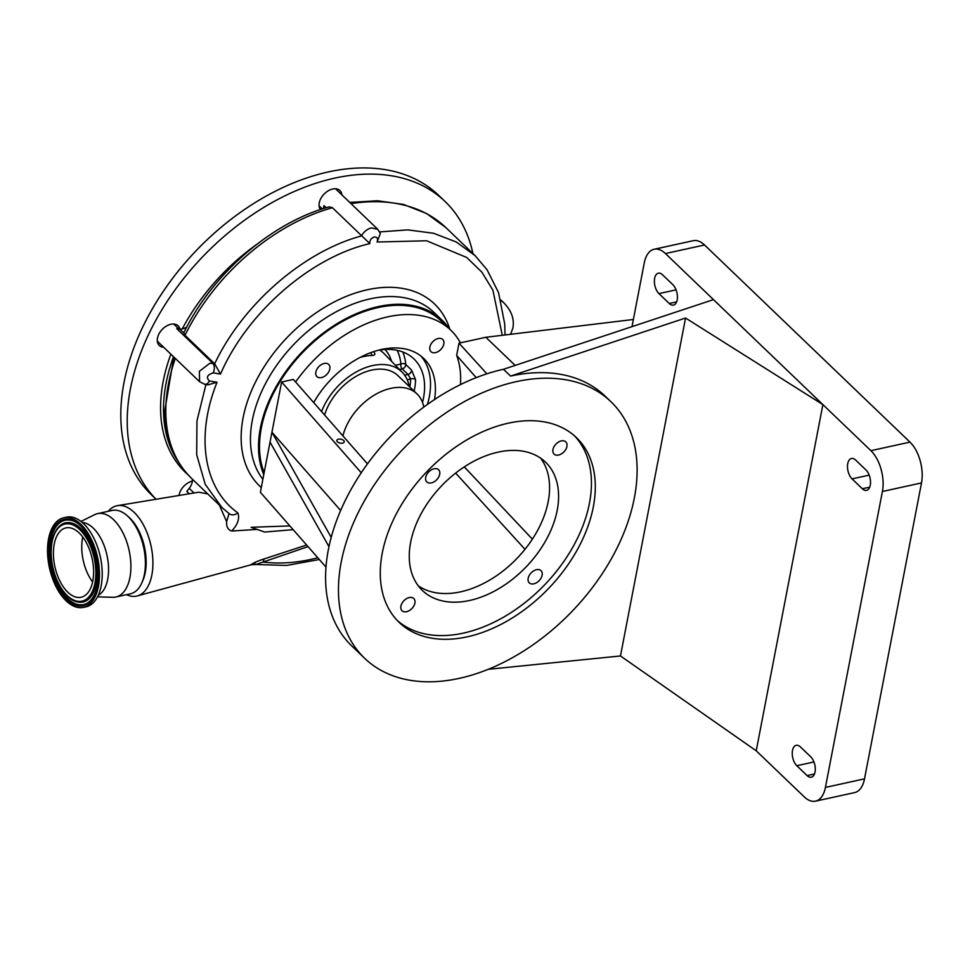 <?xml version="1.0" encoding="UTF-8"?>
<svg xmlns="http://www.w3.org/2000/svg" width="970" height="970" viewBox="0 0 970 970"><rect width="100%" height="100%" fill="white"/><g stroke="black" fill="none" stroke-linecap="round" stroke-linejoin="round"><path stroke-width="1.45" d="M445.084 201.505L438.646 195.334A207.471 136.661 -46.2 0 0 379.561 168.841A207.471 136.661 -46.2 0 0 166.112 287.253A207.471 136.661 -46.2 0 0 151.381 494.748L156.085 499.259A207.471 136.661 -46.2 0 1 173.569 291.982A207.471 136.661 -46.2 0 1 385.999 175.024A207.471 136.661 -46.2 0 1 445.084 201.505A207.471 136.661 -46.2 0 1 472.899 253.534M163.688 347.26A13.628 8.985 -46.2 0 1 163.142 347.224A13.628 8.985 -46.2 0 1 159.262 345.478A13.628 8.985 -46.2 0 1 160.22 331.849A13.628 8.985 -46.2 0 1 174.248 324.065A13.628 8.985 -46.2 0 1 178.14 325.799A13.628 8.985 -46.2 0 1 179.923 329.024M320.464 209.556A13.628 8.985 -46.2 0 1 322.416 196.037A13.628 8.985 -46.2 0 1 336.057 188.798A13.628 8.985 -46.2 0 1 339.936 190.544A13.628 8.985 -46.2 0 1 341.901 194.897M449.122 328.612A119.734 78.873 133.8 0 0 441.956 320.088A119.734 78.873 133.8 0 0 378.3 306.593A119.734 78.873 133.8 0 0 263.767 474.682M502.278 335.305L492.905 290.2L481.811 272.073L466.715 257.474L426.642 240.778L377.075 242.003C378.215 238.559 377.257 236.898 374.214 237.019C371.013 238.268 369.558 240.463 369.849 243.591C310.424 257.317 247.132 312.619 220.481 374.093L213.254 372.868C207.18 374.759 205.895 377.451 209.374 380.955L217.05 382.253C195.249 436.173 203.724 488.722 237.856 512.875C239.833 518.574 237.771 524.612 231.672 531.014L256.723 529.438M293.158 529.656L264.64 532.045L251.097 527.292L289.86 525.91M255.183 562.952L251.012 564.588C253.97 562.661 258.408 560.745 264.349 558.853A11.858 5.044 -108.3 0 0 263.343 562.066C278.511 563.922 294.504 563.012 311.309 559.326L317.82 557.774M126.536 594.671A46.233 24.808 -102.4 0 0 137.291 595.932A46.233 24.808 -102.4 0 0 152.86 560.272A46.233 24.808 -102.4 0 0 134.163 512.354A46.233 24.808 -102.4 0 0 117.515 505.637A46.233 24.808 -102.4 0 0 108.276 511.287M264.349 558.853L306.629 545.019M231.672 531.014C227.95 529.838 226.265 526.722 226.628 521.678L229.029 513.542L221.863 507.468L205.216 484.297L196.692 454.748L196.946 420.919L205.943 384.508M219.378 505.079L226.628 521.678M157.285 341.125L199.614 381.731L199.371 371.304L209.762 363.313L214.358 363.471L185.003 335.317L183.815 332.843C211.812 274.352 271.454 222.506 329.097 206.877L332.419 207.713L361.567 235.686C364.065 231.551 367.339 228.956 371.401 227.914L377.766 229.308L335.499 188.75M173.497 356.669A166.573 109.719 133.8 0 0 178.213 461.587M342.568 443.132A3.759 1.988 10.9 0 0 344.217 441.883A3.759 1.988 10.9 0 0 342.446 439.713A3.759 1.988 10.9 0 0 338.481 439.204A3.759 1.988 10.9 0 0 336.832 440.453A3.759 1.988 10.9 0 0 338.603 442.623A3.759 1.988 10.9 0 0 342.568 443.132M467.225 636.829A128.04 84.341 133.8 0 0 577.683 549.056A128.04 84.341 133.8 0 0 576.435 437.615A128.04 84.341 133.8 0 0 508.365 423.175A128.04 84.341 133.8 0 0 397.894 510.947A128.04 84.341 133.8 0 0 399.143 622.388A128.04 84.341 133.8 0 0 467.225 636.829M397.263 620.497A128.04 84.341 133.8 0 0 463.357 633.119A128.04 84.341 133.8 0 0 572.87 547.056A128.04 84.341 133.8 0 0 574.458 435.809M459.222 678.37A177.825 117.14 -46.2 0 1 364.671 658.315A177.825 117.14 -46.2 0 1 362.938 503.527A177.825 117.14 -46.2 0 1 516.355 381.634A177.825 117.14 -46.2 0 1 610.906 401.677A177.825 117.14 -46.2 0 1 612.64 556.465A177.825 117.14 -46.2 0 1 459.222 678.37M610.906 401.677L605.11 396.124A177.825 117.14 133.8 0 0 510.572 376.081L503.491 369.279L713.459 299.621L665.444 253.546A30.118 16.163 -102.4 0 0 654.168 249.254A30.118 16.163 -102.4 0 0 644.262 262.991L631.991 326.647M364.671 658.315L351.795 645.971A177.825 117.14 -46.2 0 1 350.073 491.184A177.825 117.14 -46.2 0 1 503.491 369.279M533.791 583.831A8.463 5.577 133.8 0 0 541.09 578.023A8.463 5.577 133.8 0 0 541.017 570.651A8.463 5.577 133.8 0 0 536.507 569.693A8.463 5.577 133.8 0 0 529.208 575.501A8.463 5.577 133.8 0 0 529.28 582.873A8.463 5.577 133.8 0 0 533.791 583.831M558.587 455.027A8.463 5.577 133.8 0 0 565.898 449.231A8.463 5.577 133.8 0 0 565.813 441.859A8.463 5.577 133.8 0 0 561.315 440.901A8.463 5.577 133.8 0 0 554.003 446.709A8.463 5.577 133.8 0 0 554.088 454.081A8.463 5.577 133.8 0 0 558.587 455.027M406.539 611.694A8.463 5.577 133.8 0 0 413.85 605.886A8.463 5.577 133.8 0 0 413.766 598.514A8.463 5.577 133.8 0 0 409.267 597.556A8.463 5.577 133.8 0 0 401.956 603.364A8.463 5.577 133.8 0 0 402.041 610.736A8.463 5.577 133.8 0 0 406.539 611.694M431.347 482.902A8.463 5.577 133.8 0 0 438.658 477.094A8.463 5.577 133.8 0 0 438.573 469.722A8.463 5.577 133.8 0 0 434.063 468.765A8.463 5.577 133.8 0 0 426.764 474.572A8.463 5.577 133.8 0 0 426.849 481.945A8.463 5.577 133.8 0 0 431.347 482.902M469.638 600.478A88.913 58.564 133.8 0 0 546.352 539.526A88.913 58.564 133.8 0 0 545.492 462.132A88.913 58.564 133.8 0 0 498.216 452.117A88.913 58.564 133.8 0 0 421.501 513.057A88.913 58.564 133.8 0 0 422.374 590.451A88.913 58.564 133.8 0 0 469.638 600.478M540.63 458.179A88.913 58.564 -46.2 0 1 535.064 534.858A88.913 58.564 -46.2 0 1 460.629 591.833A88.913 58.564 -46.2 0 1 418.215 585.771M438.185 338.506A8.463 5.577 -46.2 0 1 442.696 339.451A8.463 5.577 -46.2 0 1 442.781 346.824A8.463 5.577 -46.2 0 1 435.469 352.631A8.463 5.577 -46.2 0 1 430.971 351.673A8.463 5.577 -46.2 0 1 430.886 344.301A8.463 5.577 -46.2 0 1 438.185 338.506M324.174 363.471A8.463 5.577 -46.2 0 1 328.684 364.417A8.463 5.577 -46.2 0 1 328.769 371.789A8.463 5.577 -46.2 0 1 321.458 377.597A8.463 5.577 -46.2 0 1 316.96 376.651A8.463 5.577 -46.2 0 1 316.875 369.279A8.463 5.577 -46.2 0 1 324.174 363.471M313.698 402.586A79.431 52.319 -46.2 0 1 381.477 349.479A79.431 52.319 -46.2 0 1 423.708 358.439A79.431 52.319 -46.2 0 1 434.512 399.567M295.595 381.962A118.558 78.085 -46.2 0 1 387.757 316.838A118.558 78.085 -46.2 0 1 450.795 330.2A118.558 78.085 -46.2 0 1 460.459 342.846L485.849 337.281L633.374 319.482M450.795 330.2L441.132 320.937A118.558 78.085 133.8 0 0 378.106 307.575A118.558 78.085 133.8 0 0 264.155 472.657M423.769 407.121A49.203 32.41 133.8 0 0 417.003 393.893L397.942 375.62A49.203 32.41 133.8 0 0 371.789 370.067A49.203 32.41 133.8 0 0 324.574 414.99M417.003 393.893A49.203 32.41 133.8 0 0 390.837 388.352A49.203 32.41 133.8 0 0 342.907 435.894M409.837 387.03A68.761 45.287 133.8 0 0 410.662 378.979A3.553 2.158 -178.3 0 1 415.584 379.719L411.559 370.067L405.763 364.502A3.553 2.316 175 0 0 400.853 364.065A68.761 45.287 133.8 0 0 397.154 350.328M422.508 402.429A72.313 47.639 133.8 0 0 413.947 358.936A72.313 47.639 133.8 0 0 378.458 350.206M321.579 411.583A54.587 35.963 -46.2 0 1 372.65 365.569A54.587 35.963 -46.2 0 1 402.259 372.31A54.587 35.963 -46.2 0 1 409.195 386.399M371.158 352.51A3.553 2.231 88.8 0 0 372.213 355.457C375.196 355.25 375.669 354.05 373.62 351.843A3.553 2.292 -44.7 0 1 373.256 351.77M379.694 231.915L407.8 229.878L433.529 233.261L456.264 241.966L475.142 255.68L445.957 227.683L426.57 213.509L403.52 204.452L377.633 200.754L349.758 202.427M427.418 404.454A79.37 52.283 133.8 0 0 420.931 356.051M407.206 379.743L410.662 378.979L408.006 374.444L402.211 368.891L399.519 369.473M460.459 384.617A109.489 72.119 133.8 0 0 456.652 355.408L459.004 343.162L460.459 342.846M669.251 303.489A11.264 6.038 -102.4 0 0 673.471 305.089A11.264 6.038 -102.4 0 0 677.424 296.517A11.264 6.038 -102.4 0 0 672.865 284.695L662.571 274.813A11.264 6.038 -102.4 0 0 658.351 273.213A11.264 6.038 -102.4 0 0 654.386 281.785A11.264 6.038 -102.4 0 0 658.945 293.607L669.251 303.489L676.623 301.876M367.46 463.878L293.376 379.428L281.615 382.01L260.372 492.287L325.981 567.086M340.628 510.499L271.94 432.208L331.207 537.356M281.615 382.01L361.24 472.778M862.342 488.759A11.264 6.038 -102.4 0 0 866.562 490.359A11.264 6.038 -102.4 0 0 870.526 481.787A11.264 6.038 -102.4 0 0 865.967 469.965L855.673 460.083A11.264 6.038 -102.4 0 0 851.454 458.483A11.264 6.038 -102.4 0 0 847.489 467.055A11.264 6.038 -102.4 0 0 852.048 478.877L862.342 488.759L869.726 487.146M800.432 746.924A11.264 6.038 -102.4 0 0 796.212 745.312A11.264 6.038 -102.4 0 0 792.247 753.896A11.264 6.038 -102.4 0 0 796.806 765.718L807.113 775.6A11.264 6.038 -102.4 0 0 811.332 777.2A11.264 6.038 -102.4 0 0 815.285 768.628A11.264 6.038 -102.4 0 0 810.726 756.806L800.432 746.924M510.572 376.081L685.547 318.027L822.887 404.611L756.224 750.792L804.239 796.855A30.118 16.163 -102.4 0 0 815.515 801.159A30.118 16.163 -102.4 0 0 825.421 787.422L882.409 491.487A30.118 16.163 -102.4 0 0 870.902 450.674L713.459 299.621M685.547 318.027L620.473 655.962L488.262 669.3M815.515 801.159L854.606 792.599A30.118 16.163 -102.4 0 0 864.512 778.861L921.5 482.927A30.118 16.163 -102.4 0 0 909.993 442.114L704.535 244.986A30.118 16.163 -102.4 0 0 693.247 240.693L654.168 249.254M620.473 655.962L756.224 750.792M270.036 442.09L328.963 546.656M515.167 365.411L485.849 337.281M459.004 343.162L486.891 373.814M524.976 549.323L455.645 473.093M476.221 377.645L456.652 355.408M464.291 466.885L532.372 539.162M213.254 372.868A7.117 4.365 99.6 0 0 212.757 363.204L176.746 328.66L179.644 329A11.858 7.808 133.8 0 0 186.737 327.084M323.362 208.598L323.944 205.604L326.162 207.738M189.235 493.778L186.786 491.426L189.223 488.346A11.858 7.808 133.8 0 0 192.302 479.107M117.515 505.637L198.765 492.202L207.713 493.9M214.358 363.471L214.661 363.811C242.912 304.143 303.586 251.4 361.762 235.856L361.567 235.686M308.023 546.607L255.898 564.504L286.647 565.437L319.336 559.508M229.065 513.567C231.587 515.482 234.522 515.252 237.856 512.875M209.374 380.955A7.117 4.365 -80.4 0 1 204.803 384.314L207.968 384.847L217.05 382.253M220.481 374.093L214.661 363.811M369.849 243.591L361.762 235.856M377.075 242.003L380.337 233.527L377.766 229.308M179.026 495.464A13.628 8.985 -46.2 0 1 192.351 481.096M92.611 581.976A35.502 19.061 77.6 0 1 82.571 537.889A35.502 19.061 77.6 0 1 82.753 536.992M54.235 544.097A35.502 19.061 77.6 0 1 65.911 527.898A35.502 19.061 77.6 0 1 86.997 543.891A35.502 19.061 77.6 0 1 92.793 581.091A35.502 19.061 77.6 0 1 81.104 597.278A35.502 19.061 77.6 0 1 60.019 581.285A35.502 19.061 77.6 0 1 54.235 544.097M98.419 586.486A45.881 24.626 77.6 0 1 83.323 607.402A45.881 24.626 77.6 0 1 56.078 586.741A45.881 24.626 77.6 0 1 48.597 538.689A45.881 24.626 77.6 0 1 63.693 517.774A45.881 24.626 77.6 0 1 90.938 538.435A45.881 24.626 77.6 0 1 98.419 586.486M63.693 517.774L66.433 517.168A45.881 24.626 77.6 0 1 93.678 537.841A45.881 24.626 77.6 0 1 101.159 585.892A45.881 24.626 77.6 0 1 86.063 606.808L83.323 607.402M82.268 522.478A37.757 20.261 77.6 0 1 107.694 579.26A37.757 20.261 77.6 0 1 98.225 595.362M80.983 521.423L94.733 514.633A42.68 22.904 77.6 0 1 97.606 513.627A42.68 22.904 77.6 0 1 122.947 532.845A42.68 22.904 77.6 0 1 129.907 577.55A42.68 22.904 77.6 0 1 115.866 596.999A42.68 22.904 77.6 0 1 112.835 597.29L97.497 596.865M97.606 513.627L112.108 510.45A42.68 22.904 77.6 0 1 137.461 529.668A42.68 22.904 77.6 0 1 144.409 574.373A42.68 22.904 77.6 0 1 130.368 593.822L115.866 596.999M127.979 516.416A40.303 21.631 77.6 0 1 145.233 572.676A40.303 21.631 77.6 0 1 142.287 581.77M441.956 320.088L433.893 312.352A119.734 78.873 133.8 0 0 370.237 298.857A119.734 78.873 133.8 0 0 269.769 375.96A119.734 78.873 133.8 0 0 262.87 479.325M261.282 487.558A126.233 83.153 -46.2 0 1 257.802 377.597A126.233 83.153 -46.2 0 1 367.424 289.739A126.233 83.153 -46.2 0 1 449.825 329.279M351.043 203.651A196.801 129.628 -46.2 0 1 445.957 227.683M372.213 355.457A55.023 36.242 133.8 0 0 363.665 356.511A55.023 36.242 133.8 0 0 360.076 357.433M415.584 379.719A72.313 47.639 -46.2 0 1 414.129 391.14M402.744 351.94A72.313 47.639 -46.2 0 1 405.763 364.502A3.553 2.34 133.8 0 1 405.715 365.278A3.553 2.34 133.8 0 1 402.211 368.891A3.553 1.904 77.6 0 1 400.853 364.065L395.408 365.253M402.259 372.31L384.181 353.711A55.496 36.557 133.8 0 0 379.609 350.024M384.896 349.467A59.049 38.897 -46.2 0 1 391.516 361.252M404.648 375.184L408.006 374.444A3.553 2.34 133.8 0 0 411.559 370.067M825.421 787.422L864.512 778.861M882.409 491.487L921.5 482.927M870.902 450.674L909.993 442.114M665.444 253.546L704.535 244.986M658.945 293.607L676.09 289.848M796.806 765.718L813.951 761.959M807.113 775.6L814.497 773.975M852.048 478.877L869.181 475.13M175.327 358.439A175.461 115.575 -46.2 0 0 165.821 413.705A175.461 115.575 133.8 0 0 191.66 478.489L221.827 507.431M179.644 329L183.779 332.952M185.003 335.317A175.461 115.575 -46.2 0 1 332.419 207.713M189.223 488.346L194.048 492.978M501.09 300.991A11.325 7.457 -46.2 0 1 503.151 302.191L500.811 299.936M182.251 328.891A167.749 110.495 -46.2 0 1 256.601 244.464M187.901 474.633A167.749 110.495 -46.2 0 1 170.878 354.171M94.939 583.152A39.479 21.182 77.6 0 1 67.172 595.531A39.479 21.182 77.6 0 1 52.077 542.024A39.479 21.182 77.6 0 1 79.855 529.656A39.479 21.182 77.6 0 1 94.939 583.152M52.077 541.466A40.352 21.655 77.6 0 1 60.091 525.679A40.352 21.655 77.6 0 1 86.936 536.968A40.352 21.655 77.6 0 1 95.909 583.503A40.352 21.655 77.6 0 1 76.751 601.727L77.115 601.824A40.534 21.752 77.6 0 1 76.933 601.776M60.237 525.558A40.534 21.752 77.6 0 1 60.382 525.437A40.534 21.752 77.6 0 1 87.349 536.774A40.534 21.752 77.6 0 1 96.357 583.516A40.534 21.752 77.6 0 1 77.115 601.824M89.07 601.897A43.165 23.159 77.6 0 1 60.431 589.566A43.165 23.159 77.6 0 1 50.913 539.914A43.165 23.159 77.6 0 1 71.222 520.381M50.464 539.902A43.347 23.256 77.6 0 1 71.04 520.332C87.385 523.242 102.978 560.854 97.364 585.274C95.8 593.046 92.987 598.635 88.925 602.018A43.347 23.256 77.6 0 1 60.091 589.881A43.347 23.256 77.6 0 1 50.464 539.902M97.436 585.528A43.347 23.256 77.6 0 1 88.925 602.018M97.521 585.625A44.22 23.729 77.6 0 1 66.409 599.484A44.22 23.729 77.6 0 1 49.506 539.55A44.22 23.729 77.6 0 1 80.619 525.692A44.22 23.729 77.6 0 1 97.521 585.625M503.151 302.191C511.214 310.073 514.476 318.609 512.948 327.787L510.644 334.286M255.898 564.504L251.012 564.795L137.291 595.932M319.094 205.858L322.307 208.95M173.812 356.972L164.682 411.341C165.397 439.083 174.394 461.465 191.66 478.489M173.703 324.016L178.795 328.903M229.441 513.894L221.863 507.468M204.803 384.314L199.614 381.731M505.018 334.965L504.752 324.101L498.531 292.6L487.086 269.793L475.142 255.68M60.382 525.437L60.091 525.679C56.066 529.074 53.35 534.409 51.931 541.672C46.899 564.31 60.746 598.538 76.751 601.727"/></g></svg>
